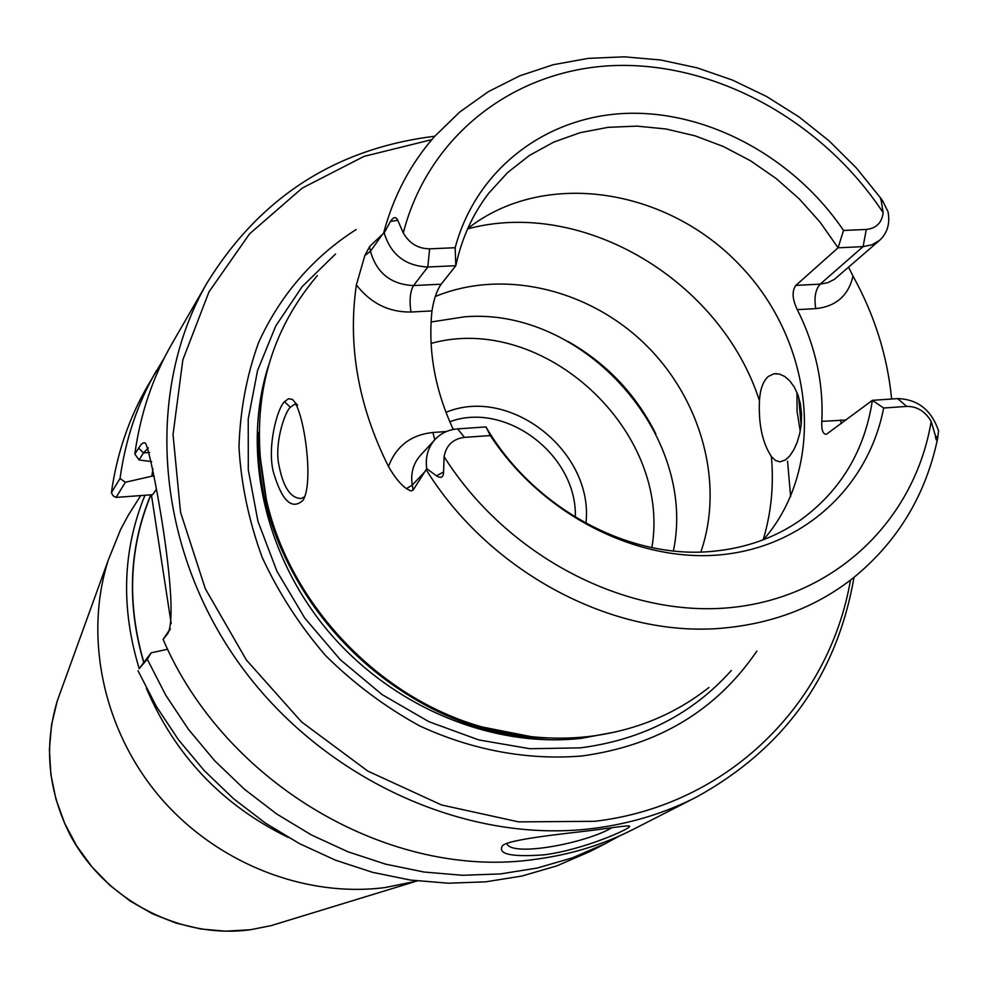 <?xml version="1.0" encoding="UTF-8"?>
<svg xmlns="http://www.w3.org/2000/svg" width="988" height="988" viewBox="0 0 988 988"><rect width="100%" height="100%" fill="white"/><g stroke="black" fill="none" stroke-linecap="round" stroke-linejoin="round"><path stroke-width="1.48" d="M156.19 489.431L152.757 494.679L116.053 497.421L113.212 495.89L111.385 492.74C116.782 454.134 128.773 418.665 147.385 386.345L164.551 357.421M151.411 494.79L171.183 623.564M143.643 662.269C126.575 603.396 128.959 547.587 150.781 494.827M144.952 495.272C122.561 550.02 120.647 607.781 139.197 668.567M146.323 688.142C175.074 755.511 222.362 805.269 288.187 837.404M150.979 494.815C129.156 547.525 126.748 603.285 143.779 662.096M417.455 880.975L385.184 887.545C304.341 898.006 215.458 862.759 159.13 796.118C102.937 729.366 83.807 636.754 108.285 560.097L120.647 529.42L128.44 514.995L140.716 495.581M152.967 468.806L151.831 476.216L154.128 476.055M611.881 827.722C585.921 843.221 511.908 857.226 506.93 843.69M796.946 392.397L797.081 411.514L800.243 431.151M801.132 425.272L798.625 396.966M317.37 275.566C265.315 336.97 248.321 411.7 266.402 499.755C289.904 604.397 379.12 698.257 482.428 727.045C518.132 737.246 553.416 740.432 588.28 736.579C634.37 731.021 674.582 714.657 708.915 687.5M490.332 435.56L464.459 437.375C452.949 438.857 446.168 445.292 444.106 456.678L443.563 472.017C443.439 477.426 441.093 478.698 436.523 475.833L426.73 468.658L413.157 490.06L412.268 485.083C410.465 473.524 413.157 463.631 420.357 455.443L435.041 439.475C441.043 433.139 448.577 429.607 457.629 428.878L485.973 426.927L490.332 435.56C541.807 514.205 636.272 562.518 719.993 554.861C803.837 547.229 868.538 486.59 883.643 408.019L872.392 400.338L826.4 434.275C822.905 434.35 821.386 430.052 821.818 421.382C823.622 383.097 815.446 345.862 797.291 309.652L815.779 308.639C813.951 297.721 815.421 289.558 820.188 284.136L795.871 285.396L838.071 247.803L843.53 230.463C794.723 158.302 709.73 111.348 628.566 113.311C547.537 115.398 476.549 168.022 455.159 247.716L455.826 265.698C461.692 238.293 472.721 214.063 488.924 193.006L507.684 172.492L529.469 155.412L553.799 142.074L580.166 132.676L608.028 127.341L636.84 126.118L666.048 128.983L695.107 135.85L723.475 146.545L750.633 160.846L776.111 178.482L799.453 199.107L820.225 222.349L838.071 247.803L863.092 246.63L820.188 284.136L827.783 282.704L834.44 279.345L879.703 240.22L872.108 244.765L863.092 246.63L866.303 229.463C876.307 228.376 881.914 222.794 883.136 212.704L881.234 200.712C879.888 197.205 880.382 197.304 882.741 201.009L888.051 211.815C890.188 223.572 887.397 233.032 879.703 240.22M434.819 439.722L432.855 432.485C410.909 434.831 396.126 446.181 388.494 466.509C394.385 476.871 400.35 484.244 406.401 488.628L410.81 490.937L413.157 490.06M388.494 466.509C358.274 406.093 347.566 345.565 356.372 284.915C370.685 303.291 388.877 312.332 410.959 312.023L431.966 310.911C427.89 350.604 434.992 390.112 453.294 429.447M369.611 246.543L382.442 234.341L370.463 251.285L369.611 246.543L364.868 255.522L356.372 284.915M382.442 234.341L384.184 232.983L390.396 221.473C393.508 216.817 395.941 216.409 397.719 220.25L403.289 232.921C409.254 243.381 418.035 248.692 429.632 248.84L455.159 247.716M815.779 308.639C836.033 306.478 848.433 295.622 853.002 276.06L848.593 267.217M853.002 276.06C874.615 315.197 887.483 356.186 891.608 399.016M284.47 401.708C277.208 408.353 267.131 446.391 273.256 471.622C281.79 500.78 291.67 510.388 302.896 500.459C314.555 482.897 303.612 407.785 292.362 399.399L288.521 398.72L284.47 401.708L290.336 407.266L294.202 404.549L296.314 404.574M759.463 400.795C760.093 389.383 763.02 381.269 768.244 376.477L773.913 373.785L779.211 373.995L784.596 376.391L789.647 380.713L794.278 387.074L797.983 395.052L800.391 403.944L801.515 413.676L801.268 423.827L799.749 433.51L797.23 442.142L793.796 449.824L789.795 455.876L785.658 459.828L779.89 461.865L775.37 460.445L771.381 456.505C762.403 442.822 758.426 424.26 759.463 400.795C721.154 280.876 582.92 197.736 467.608 228.895M304.847 496.618L301.254 498.495C290.126 498.421 282.482 486.17 278.307 461.754C275.343 440.907 284.766 412.045 290.336 407.266M589.342 830.686C566.914 833.514 502.978 839.689 501.978 846.654C498.446 854.398 512.426 857.127 543.931 854.855C583.575 849.853 630.393 828.673 629.566 826.45C631.493 824.375 604.236 829.031 589.342 830.686M434.769 136.233C336.019 148.398 260.214 197.131 207.332 282.445C145.236 389.21 154.326 542.387 236.7 660.046C318.976 777.704 465.225 844.851 593.677 828.376C630.566 823.646 664.825 813.21 696.478 797.057C784.349 748.571 836.861 675.335 854.027 577.338M169.64 629.677L163.119 639.434C225.338 784.694 391.619 880.641 535.632 859.264C570.681 854.669 603.298 844.654 633.506 829.241L696.478 797.057M207.332 282.445L171.986 343.688C152.732 377.144 140.345 413.935 134.825 454.035L139.073 459.963L143.421 452.899L148.373 447.947M163.119 639.434L168.022 633.123C180.681 607.892 150.139 444.452 145.125 442.982L143.445 442.822L141.111 444.427L134.825 454.035M139.11 668.703L147.286 659.243L151.176 652.821L139.11 668.703M619.402 835.971L605.842 843.382L572.595 857.782L537.299 868.032L500.434 873.923L462.508 875.282L424.074 872.034L385.691 864.179L347.937 851.767L311.405 834.946L276.665 813.964L244.246 789.091L214.68 760.735L188.399 729.305L165.823 695.293L147.286 659.243M167.676 649.252L151.176 652.821M605.842 843.382L589.663 851.656L556.849 865.871L522.034 876.01L485.688 881.839L448.305 883.21L410.428 880.049L372.624 872.342L335.451 860.165L299.488 843.641L265.29 823.016L233.39 798.563L204.294 770.665L178.458 739.753L156.265 706.284L138.048 670.803M116.053 497.421L125.377 482.255L120.03 478.464L111.385 492.74M151.695 461.618L139.073 459.963M125.377 482.255L151.831 476.216M850.483 580.117C829.303 703.592 728.193 805.64 594.739 821.312L518.577 821.88L441.562 804.973L367.845 771.109L301.55 721.907L246.358 659.972L205.319 588.737L180.52 512.179L173.036 434.51L182.854 359.842L208.974 291.905L249.569 233.847L302.18 188.128L363.954 156.413L431.818 139.629M756.845 651.117C716.312 710.495 658.144 745.434 582.303 755.931C528.382 760.575 472.153 750.312 419.369 725.748C385.098 706.914 353.852 683.535 325.645 655.637C299.747 625.577 278.591 592.837 262.203 557.405C248.877 521.084 241.146 484.355 238.985 447.231C240.084 410.563 246.592 375.736 258.523 342.75C279.95 295.288 313.715 256.51 356.149 229.549M449.787 421.728C506.078 400.819 577.4 455.357 575.325 517.181M585.933 523.282C594.233 452.22 510.426 385.419 445.959 412.342M843.53 230.463L866.303 229.463M763.502 539.695C827.104 466.707 814.483 342.91 740.284 265.649C666.875 187.621 543.882 168.726 467.756 228.549M897.66 398.596C917.778 399.251 931.425 410.008 938.588 430.854L937.624 438.289C936.686 441.352 935.908 440.389 935.29 435.399L931.178 421.407C925.25 411.329 917.086 406.327 906.675 406.401L897.66 398.596L872.392 400.338C864.599 451.059 840.504 491.073 800.082 520.367C774.691 537.892 745.619 548.204 712.867 551.304C629.072 559.863 533.112 508.042 485.973 426.927M431.966 310.911C433.806 299.228 436.857 290.324 441.13 284.211L413.54 285.569C390.976 284.47 376.626 273.034 370.463 251.285L364.868 255.522M429.632 248.84L427.816 267.007L455.826 265.698L441.13 284.211M795.871 285.396C791.771 291.015 792.24 299.105 797.291 309.652M906.675 406.401L883.643 408.019M431.077 321.989L464.718 316.802C583.612 306.996 697.787 434.819 673.396 550.934M700.838 552.008C724.784 482.947 701.023 398.09 644.262 343.379C587.514 288.681 502.386 268.724 435.251 296.536M410.959 312.023C409.254 300.241 410.119 291.423 413.54 285.569L427.816 267.007C405.352 265.933 390.803 254.595 384.184 232.983M426.73 468.658C425.186 457.246 427.952 447.527 435.041 439.475M120.03 478.464C125.476 439.302 137.616 403.351 156.462 370.599M282.815 922.051L270.984 925.67L250.359 929.745L225.61 931.178L200.663 928.967L176.074 923.113L152.387 913.739L130.132 901.031L109.804 885.248L91.859 866.748L76.706 845.95L64.665 823.3L55.995 799.317L50.882 774.53L49.4 749.497L51.561 724.76L57.292 700.85L61.515 689.216M426.211 469.782C491.468 574.991 618.303 640.026 727.724 627.639C776.198 622.415 818.225 605.706 853.805 577.511C898.08 541.14 926.077 494.506 937.822 437.61M880.592 197.983L856.411 168.022L829.08 140.864L799.02 116.917L766.663 96.54L732.516 80.09L697.046 67.826L660.824 60.021L624.404 56.822L588.342 58.366L553.255 64.714L519.737 75.841L488.393 91.649L459.815 111.953L434.584 136.455C410.465 163.81 393.459 196.093 383.542 233.292M149.731 452.467L143.421 452.899L138.505 447.972M170.393 628.739L167.046 634.518M651.882 547.599C671.976 431.274 543.746 312.171 431.077 343.392M464.459 437.375L457.629 428.878M403.289 232.921C429.163 132.725 518.132 67.308 618.649 65.443C719.375 63.714 823.967 122.895 883.136 212.704M881.234 200.712L883.05 201.515M931.178 421.407C914.851 519.552 835.749 597.197 730.91 607.571C626.256 618.043 507.042 556.503 444.106 456.678M443.563 472.017L436.523 475.833M935.29 435.399L937.624 438.289M763.156 539.831C771.233 513.081 773.987 485.306 771.381 456.505M397.719 220.25L390.396 221.473M406.401 488.628L412.268 485.083L425.173 471.387M446.341 431.546L432.855 432.485M846.136 419.999L821.818 421.382M840.455 420.048L841.43 423.519M790.635 496.569L787.56 461.248M259.276 450.973L266.464 501.99C289.731 605.533 377.984 698.38 480.205 726.859L530.791 736.628M258.868 432.25C250.149 583.772 397.695 739.012 549.464 737.987M268.44 365.795C241.554 449.948 263.796 554.169 327.621 630.517C391.581 706.753 491.728 748.435 581.327 738.332L616.314 731.799M335.525 254.027L302.192 286.594L275.862 325.781L257.596 370.389L248.235 418.986L248.297 469.88L257.942 521.281L276.949 571.274L304.712 617.982L340.23 659.638L382.195 694.65L428.99 721.734L478.859 739.95L529.914 748.719L580.289 747.867C642.052 739.876 692.403 714.077 731.355 670.469M108.285 560.097L57.292 700.85C43.892 745.718 47.955 789.992 69.481 833.662C103.518 899.352 179.507 939.378 250.273 929.77L270.984 925.67L414.145 881.876M773.975 373.785L776.494 373.625M297.549 405.179L292.362 399.399M294.189 404.549L295.745 404.45M629.566 826.45L628.776 826.005M568.038 341.478C606.62 363.423 635.877 394.212 655.822 433.856M531.482 736.702L482.428 727.045M259.239 450.269L266.402 499.755"/></g></svg>
